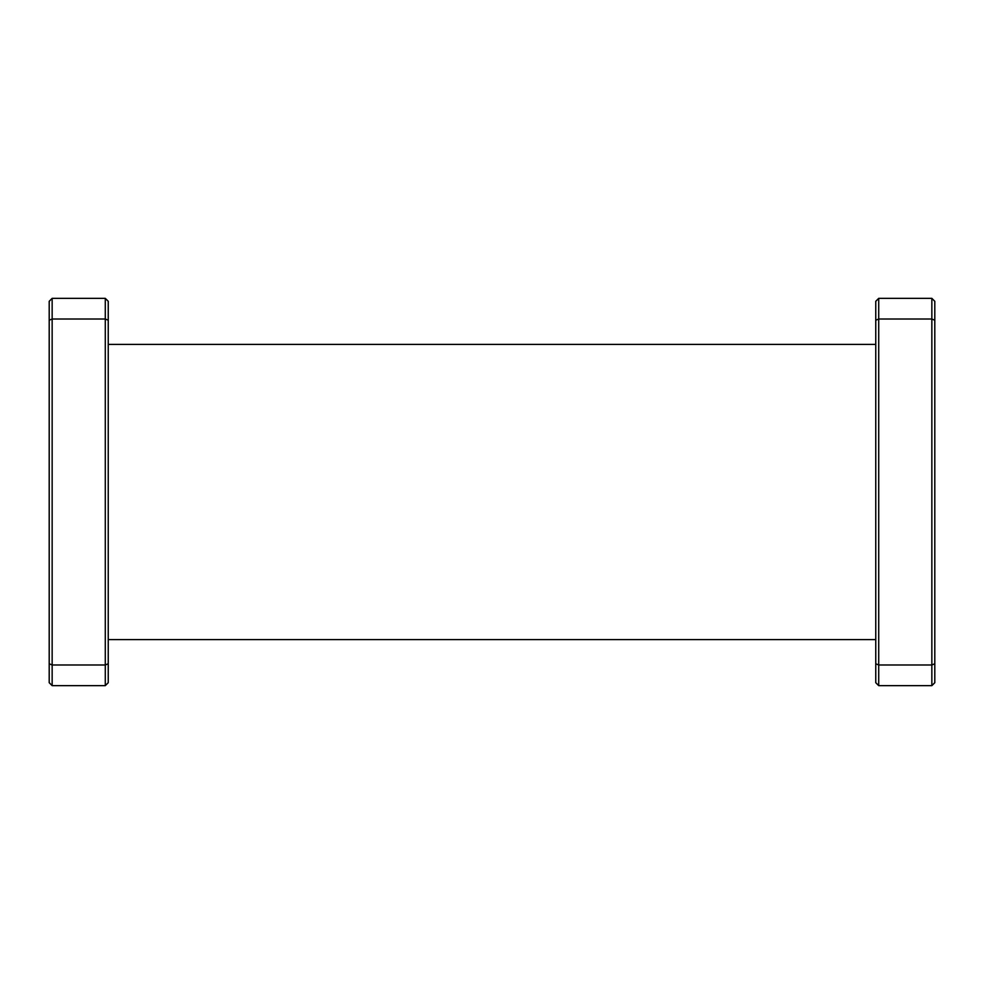 <?xml version="1.0" encoding="UTF-8"?>
<svg xmlns="http://www.w3.org/2000/svg" width="984" height="984" viewBox="0 0 984 984"><rect width="100%" height="100%" fill="white"/><g stroke="black" fill="none" stroke-linecap="round" stroke-linejoin="round"><path stroke-width="1.48" d="M931.848 298.349L934.8 301.301L934.8 320.231L931.848 319.013L878.712 319.013L878.712 664.987L931.848 664.987L931.848 298.349L878.712 298.349L878.712 319.013L875.76 320.231L875.76 301.301L878.712 298.349M934.8 320.231L934.8 663.769L931.848 664.987L931.848 685.651L878.712 685.651L878.712 664.987L875.76 663.769L875.76 320.231M934.8 663.769L934.8 682.699L931.848 685.651M878.712 685.651L875.76 682.699L875.76 663.769M52.152 685.651L49.2 682.699L49.2 663.769L52.152 664.987L105.288 664.987L105.288 319.013L52.152 319.013L52.152 685.651L105.288 685.651L105.288 664.987L108.24 663.769L108.24 682.699L105.288 685.651M49.2 663.769L49.2 320.231L52.152 319.013L52.152 298.349L105.288 298.349L105.288 319.013L108.24 320.231L108.24 663.769M49.2 320.231L49.2 301.301L52.152 298.349M105.288 298.349L108.24 301.301L108.24 320.231M875.76 639.6L108.24 639.6M875.76 344.4L108.24 344.4"/></g></svg>
